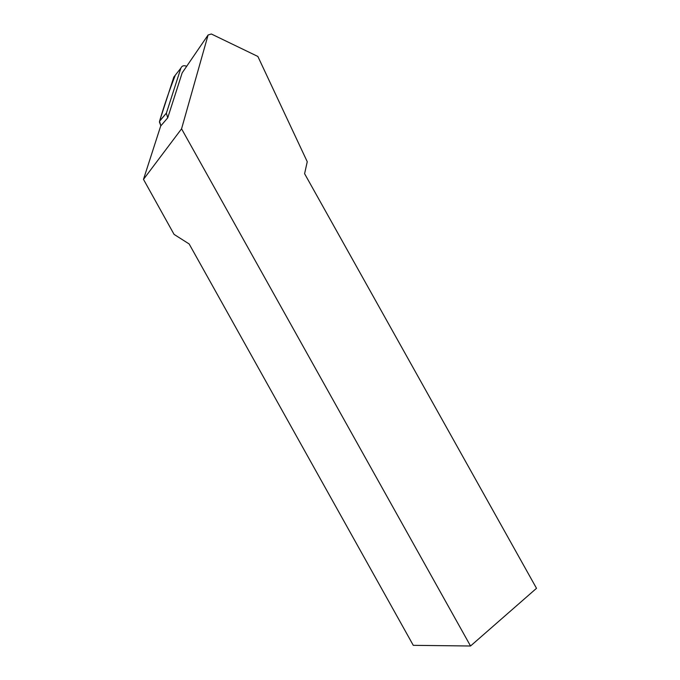 <?xml version="1.0" encoding="UTF-8"?>
<svg xmlns="http://www.w3.org/2000/svg" width="680" height="680" viewBox="0 0 680 680"><rect width="100%" height="100%" fill="white"/><g stroke="black" fill="none" stroke-linecap="round" stroke-linejoin="round"><path stroke-width="1.02" d="M186.668 66.309L186.303 66.138C183.702 65.203 181.9 65.866 180.88 68.119L166.362 113.22L167.722 117.853L160.701 125.995L143.488 179.375L174.071 234.387L189.159 243.967L413.287 645.337L470.535 646L536.512 588.31L304.598 173.697L307.25 161.721L257.865 56.457L211.344 34L208.097 34.986L181.56 128.817L143.488 179.375M159.4 121.95L160.862 125.808L159.528 121.286L173.825 77.053L180.88 68.119M470.535 646L181.56 128.817M208.097 34.986L182.163 72.896L167.722 117.853M166.405 113.084L159.57 121.15C164.296 105.179 169.549 89.853 175.312 75.166M166.362 113.22L159.528 121.286"/></g></svg>
